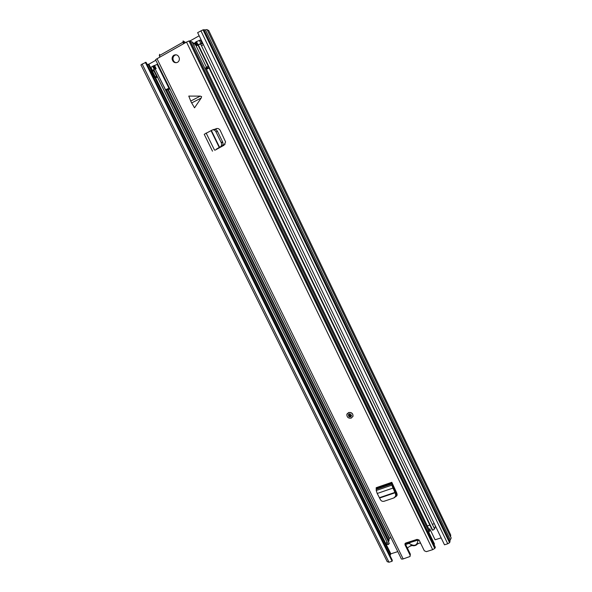 <?xml version="1.0" encoding="UTF-8"?>
<svg xmlns="http://www.w3.org/2000/svg" width="592" height="592" viewBox="0 0 592 592"><rect width="100%" height="100%" fill="white"/><g stroke="black" fill="none" stroke-linecap="round" stroke-linejoin="round"><path stroke-width="0.89" d="M159.744 68.354L159.278 68.62L159.825 68.524M159.581 68.028L159.115 68.287M156.621 77.537L157.413 77.093M441.151 537.862L435.09 539.786L429.755 528.76M147.105 64.387L148.895 64.18L155.814 60.273M190.239 40.826L199.164 35.786M390.054 555.688L390.846 553.823L397.787 551.626M153.942 70.951L156.688 76.516L154.194 76.901L151.115 70.685L152.44 70.448M156.769 77.389L153.639 77.604M154.046 70.951L157.124 76.501M447.744 543.782L449.55 542.731L450.26 539.712C451.289 538.476 451.385 537.536 450.542 536.9L450.727 535.057L208.621 30.325L207.348 30.148C207.644 29.526 207 29.437 205.417 29.874L203.004 29.837L197.647 32.634L444.488 544.803L447.744 543.782L200.903 30.784M148.481 64.78L149.058 64.513M142.184 64.054C140.992 64.765 140.637 65.164 141.111 65.238L387.198 561.653L388.988 562.237L142.184 64.054L146.076 62.315L392.318 560.269L392.111 561.26L145.292 62.293M392.111 561.26L388.988 562.237M389.98 553.365L390.483 553.091M450.26 539.712L205.417 29.874M450.542 536.9L207.348 30.148M154.194 76.901L153.513 77.337M151.115 70.685L150.435 71.121M405.409 544.055L418.825 539.771M419.158 540.193L417.945 540.577C417.064 545.75 414.126 546.69 409.131 543.389L405.631 544.507M409.131 543.389L410.071 542.568M417.197 540.296L417.945 540.577M222.614 145.44L225.13 144.152M159.574 69.212L160.032 68.953M153.772 69.553C152.233 70.781 152.41 71.188 154.297 70.774L386.902 541.895C385.821 543.56 386.287 544.455 388.293 544.566L153.772 69.553L155.23 69.116L389.277 543.463L388.293 544.566M388.404 541.695L388.988 540.903L389.122 538.513L167.788 89.488M389.092 538.454L390.927 537.699M427.328 525.918L429.851 525.104M432.471 524.253L434.069 523.742M434.972 525.052L435.098 525.703M435.49 526.221L434.565 528.93L432.767 530.277L432.079 529.699L198.002 45.11L198.216 44.6L432.767 530.277M433.84 527.08L433.958 527.672M202.849 43.549L198.216 44.6M201.606 45.673L203.204 44.777M152.507 70.589L151.138 67.821C150.523 67.717 151.019 67.192 152.625 66.245L154.586 65.475L156.14 68.62L155.259 69.168M169.453 87.964L165.442 89.814M154.586 65.475L157.746 64.188M198.024 45.155L196.884 45.606L198.039 44.777L196.485 41.551L200.496 40.041L202.05 43.26L199.119 44.215M208.229 66.282L207.318 66.748C205.32 67.947 205.135 68.324 206.763 67.865L207.518 67.577L208.095 68.058L206.349 69.02M175.809 54.745L174.248 55.626M154.334 65.468L155.881 68.613L154.053 69.464M194.724 44.992L195.501 44.563M206.467 67.251L195.071 43.682C193.451 44.082 193.554 43.69 195.382 42.506M206.504 69.345L209.035 67.962M165.708 90.354L169.948 88.97M155.578 69.812L165.545 89.74M154.386 70.951L152.684 70.951L153.284 69.937M196.847 45.525L195.33 42.387L196.485 41.551M201.25 40.123L200.496 40.041M202.797 43.327L202.05 43.26M191.142 102.016L188.774 96.082L200.266 96.119L201.598 96.607L201.199 98.028L194.531 107.825L191.142 102.016M348.577 412.557L346.838 414.592C346.971 417.338 348.451 418.507 351.285 418.1L353.032 416.117C352.936 413.342 351.456 412.158 348.577 412.557M173.981 55.167C172.546 56.092 171.939 57.483 172.168 59.341C173.101 62.264 174.877 63.263 177.489 62.345C178.917 61.435 179.531 60.051 179.324 58.208C178.407 55.248 176.623 54.235 173.981 55.167M176.231 62.745C174.514 62.367 173.449 61.242 173.019 59.37C172.797 57.52 173.404 56.129 174.84 55.204L176.187 54.797M395.604 496.873L396.936 495.6L396.936 493.425L391.815 482.31L391.926 485.107L392.925 488.089L393.791 489.747L394.043 488.726L396.137 493.854L396.196 495.689L394.309 497.776M215.148 129.3L216.694 128.582L214.837 129.256M215.962 128.73C217.745 128.101 219.166 128.664 220.217 130.41L225.596 141.984L224.005 145.247L215.118 150.139M184.378 43.275L183.106 40.922L183.009 42.217L183.505 43.357L184.156 43.394L157.028 58.734C155.652 59.548 155.222 60.007 155.733 60.11L401.058 558.263C401.028 559.07 401.731 559.292 403.159 558.922L157.028 58.734M410.115 555.237L410.33 554.082L405.209 543.641L404.987 544.773L410.115 555.237L410.041 556.495L403.159 558.922M404.987 544.773L405.039 543.545L405.757 543.012L417.116 539.379L419.18 540.244L424.309 550.775L426.373 551.64L432.678 549.665L186.524 42.062L184.156 43.394M395.626 495.933L396.078 495.733M396.203 495.652L397.173 494.579L396.936 495.6M410.33 554.082L410.219 555.503M428.297 532.748L429.755 530.935L205.898 68.095M193.991 43.549L192.089 41.936L190.506 41.447M429.304 534.842L190.247 41.048L188.959 40.966L186.524 42.062M435.039 546.69L435.305 547.504L434.757 548.436L432.678 549.665M429.755 530.935L428.786 532.252L434.484 544.026L433.988 544.529M159.67 56.832L159.537 54.279M185.659 42.55L183.106 40.922M428.786 532.252L428.29 532.741M428.534 530.61L427.713 531.549M216.376 149.117L220.513 146.742C221.586 145.935 221.859 144.64 221.334 142.857L215.999 131.868C214.97 130.107 213.749 129.478 212.328 129.974L204.218 134.303L212.498 151.182M221.149 142.428L222.585 141.814L217.479 131.343L215.999 131.868M212.824 129.803L213.816 129.463C215.229 128.96 216.45 129.589 217.479 131.343M222.585 141.814L222.762 142.243C223.288 144.026 223.014 145.314 221.941 146.12L217.109 148.918M396.196 495.689L393.747 497.99L384.082 501.261C382.351 501.646 381.063 500.987 380.219 499.285L377.215 493.476L376.238 490.509L376.186 487.704L391.815 482.31M393.021 484.789L392.836 486.121L394.043 488.726M395.641 495.889L395.582 494.054L393.791 489.747M348.821 415.843L348.422 415.214M390.846 553.823L155.43 77.411M152.011 70.492L148.895 64.18M152.107 70.485L155.178 76.694M390.387 554.193L154.749 77.471M151.367 70.633L148.296 64.41M450.046 541.88L203.922 29.667M151.892 70.515L154.963 76.731M418.862 543.338L417.745 543.641C416.376 545.498 414.415 546.127 411.854 545.513L410.855 545.513L410.123 546.061L410.885 546.039M411.248 545.765L411.854 545.513M419.484 543.086L420.683 543.315M407.348 548.007L410.123 546.061M426.225 529.004L424.79 527.857M418.492 543.634L417.745 543.641M388.988 540.903L166.611 90.021M389.403 538.195L168.209 89.355M154.867 69.005L153.321 65.853M152.625 66.245L154.179 69.397M195.76 41.958L197.321 45.177M190.72 101.062L200.266 96.119M435.327 547.297L190.113 40.789M435.305 547.504L189.965 40.774M214.489 150.072L206.12 132.993M219.269 147.504L211.033 130.632M219.588 147.319L211.359 130.477M221.941 146.12L220.513 146.742M201.199 98.028L191.645 102.956M376.416 488.74L392.052 483.346M376.246 489.318L391.904 483.916M377.215 493.476L392.925 488.089M379.561 497.65L395.034 492.374M379.724 497.998L395.167 492.736M395.582 494.054L396.137 493.854M351.581 415.517L350.745 416.043L348.518 414.652C348.399 416.487 349.147 417.197 350.738 416.79L351.611 415.414L350.738 416.413C349.317 416.62 348.577 416.028 348.518 414.652L349.265 413.697M349.857 414.037C349.169 414.844 349.398 415.303 350.531 415.421C351.219 414.615 350.989 414.148 349.857 414.037M352.936 416.442L351.419 417.797M352.78 414.252C351.781 412.846 350.42 412.306 348.71 412.639L347.082 413.875M390.454 554.068L154.889 77.448M151.508 70.603L148.429 64.38M449.55 542.731L203.004 29.837M434.565 528.93L200.473 43.712M157.169 64.336L168.89 88.127M199.304 40.278L200.858 43.497M155.629 68.665L154.075 65.52M347.208 413.749L346.838 414.592M173.019 59.37L172.168 59.341M429 531.564L192.089 41.936M434.757 548.436L188.959 40.966M159.241 55.67L183.009 42.217M428.475 532.541L434.18 544.322M428.445 532.289L428.275 532.696M221.334 142.857L222.762 142.243M376.416 488.43L392.052 483.035M376.238 490.509L391.926 485.107"/></g></svg>

